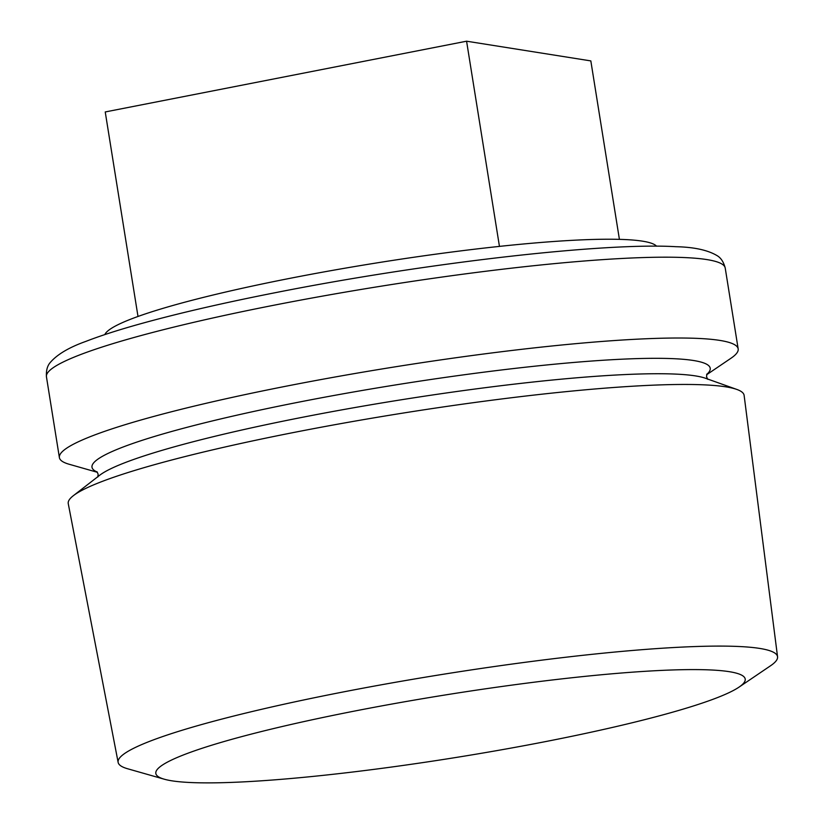 <?xml version="1.0" encoding="UTF-8"?>
<svg xmlns="http://www.w3.org/2000/svg" width="824" height="824" viewBox="0 0 824 824"><rect width="100%" height="100%" fill="white"/><g stroke="black" fill="none" stroke-linecap="round" stroke-linejoin="round"><path stroke-width="1.24" d="M354.681 711.04A298.432 31.714 -9.1 0 1 645.573 671.282A298.432 31.714 -9.1 0 1 738.953 687.175A298.432 31.714 -9.1 0 1 546.343 741.435A298.432 31.714 -9.1 0 1 164.306 779.216A298.432 31.714 -9.1 0 1 354.681 711.04M164.306 779.216L127.596 768.751A333.916 35.484 -9.1 0 1 118.141 762.406A333.916 35.484 -9.1 0 1 340.6 692.469A333.916 35.484 -9.1 0 1 777.557 656.779A333.916 35.484 -9.1 0 1 770.553 665.761L738.953 687.175M118.141 762.406L68.258 503.66A342.238 36.369 -9.1 0 1 73.326 495.708A342.238 36.369 -9.1 0 1 296.279 431.982A342.238 36.369 -9.1 0 1 736.821 389.433A342.238 36.369 -9.1 0 1 744.124 395.396L777.557 656.779M97.428 472.317L69.144 464.252A343.721 36.524 -9.1 0 1 59.39 457.608A343.721 36.524 -9.1 0 1 288.41 385.745A343.721 36.524 -9.1 0 1 738.17 348.882A343.721 36.524 -9.1 0 1 730.981 358.244L706.631 374.745M104.833 334.585A280.006 29.757 -9.1 0 1 291.109 278.11A280.006 29.757 -9.1 0 1 656.574 246.211M137.999 316.468L105.235 111.951L466.58 41.2L590.829 60.904L619.411 239.351M466.58 41.2L499.447 246.386M97.222 472.039A313.048 33.269 -9.1 0 1 300.575 401.793A313.048 33.269 -9.1 0 1 706.735 374.415M46.443 376.784C46.041 370.553 47.339 365.763 50.316 362.426C57.299 354.361 69.123 347.357 85.799 341.414C99.498 336.089 116.658 330.506 137.309 324.687C175.945 313.831 222.583 303.036 277.204 292.314C425.575 262.969 604.198 242.328 675.896 246.706C694.024 247.107 707.723 250.074 716.993 255.584C720.897 257.819 723.637 261.97 725.223 268.058A343.721 36.524 170.9 0 0 275.463 304.921A343.721 36.524 170.9 0 0 46.443 376.784L59.39 457.608M73.326 495.708L99.58 475.335A312.564 33.218 -9.1 0 1 303.191 417.14A312.564 33.218 -9.1 0 1 705.529 378.278L736.821 389.433M706.92 374.014L706.539 376.795L707.764 379.318M96.923 471.719L98.159 474.243L97.778 477.024M738.17 348.882L725.223 268.058"/></g></svg>
